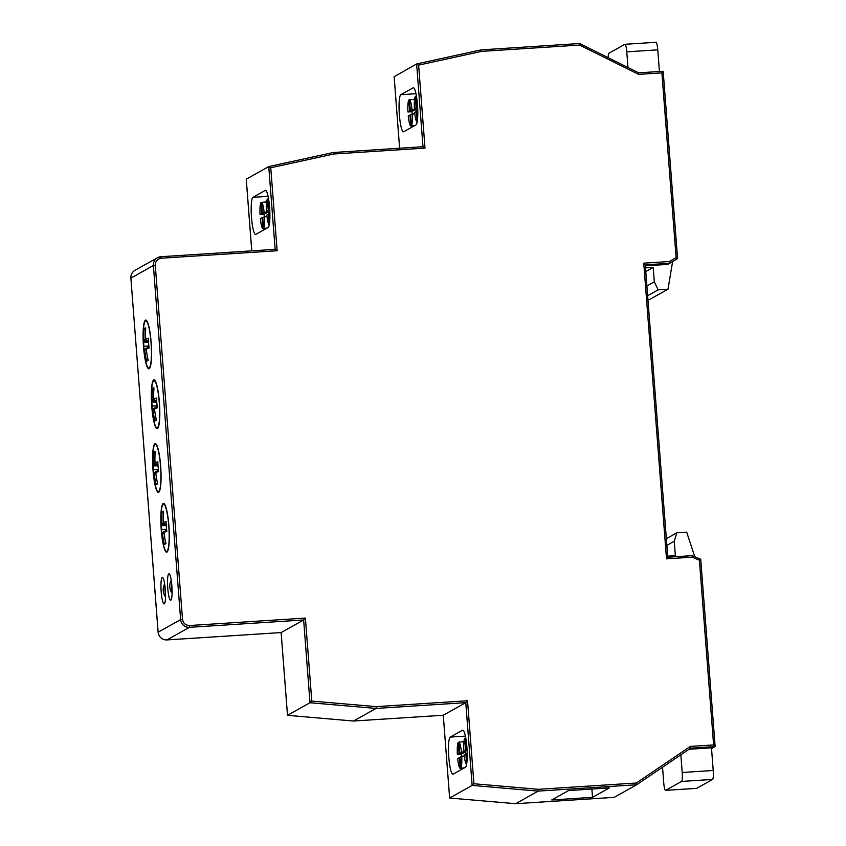 <?xml version="1.0" encoding="UTF-8"?>
<svg xmlns="http://www.w3.org/2000/svg" width="846" height="846" viewBox="0 0 846 846"><rect width="100%" height="100%" fill="white"/><g stroke="black" fill="none" stroke-linecap="round" stroke-linejoin="round"><path stroke-width="1.27" d="M156.573 471.603L155.643 471.698A111.735 7.868 173.6 0 0 155.146 472.153L153.697 473.972A113.385 7.984 173.6 0 0 153.602 474.098L152.788 459.706L152.84 464.274L154.554 465.882L158.043 465.776M155.854 472.512L155.643 471.698L154.205 473.506A113.385 7.984 173.6 0 0 153.697 473.972M154.554 465.882A111.735 9.137 -2.4 0 1 155.146 465.237L158.001 465.152M152.84 464.274A113.385 9.264 -2.4 0 1 153.443 463.64L155.146 465.237L155.283 463.449L153.443 463.64A113.385 112.127 -125 0 1 153.634 452.229L155.389 453.541M157.948 464.348L156.679 464.38A111.735 9.137 -2.4 0 1 157.927 463.883M156.69 400.623L155.421 400.655A111.735 9.137 -2.4 0 1 156.658 400.158M155.304 407.888L154.384 407.984A111.735 7.868 173.6 0 0 153.887 408.438L152.428 410.247A113.385 7.984 173.6 0 0 152.333 410.384L151.519 395.981L151.582 400.56L153.295 402.157A111.735 9.137 -2.4 0 1 153.887 401.512L154.014 399.724A111.735 110.498 -125 0 1 154.004 399.323M154.596 408.787L154.384 407.984L152.936 409.781A113.385 7.984 173.6 0 0 152.428 410.247M154.416 399.714L152.174 399.925A113.385 112.127 -125 0 1 152.375 388.504L154.131 389.816M151.582 400.56A113.385 9.264 -2.4 0 1 152.174 399.925L153.887 401.512L156.732 401.427M148.441 340.811L147.172 340.843A111.735 9.137 -2.4 0 1 148.42 340.346M147.067 348.066L146.147 348.161A111.735 7.868 173.6 0 0 145.649 348.615L144.19 350.434A113.385 7.984 173.6 0 0 144.095 350.561L143.281 336.158L143.334 340.737L145.047 342.344A111.735 9.137 -2.4 0 1 145.649 341.699L145.776 339.912A111.735 110.498 -125 0 1 145.766 339.5M146.347 348.964L146.147 348.161L144.698 349.969A113.385 7.984 173.6 0 0 144.19 350.434M146.178 339.891L143.936 340.103A113.385 112.127 -125 0 1 144.127 328.692L145.882 329.993M143.334 340.737A113.385 9.264 -2.4 0 1 143.936 340.103L145.649 341.699L148.494 341.604M164.811 531.425L163.891 531.521A111.735 7.868 173.6 0 0 163.394 531.975L161.935 533.784A113.385 7.984 173.6 0 0 161.84 533.921L161.026 519.518L161.089 524.097L162.802 525.694L166.281 525.588M164.092 532.324L163.891 531.521L162.443 533.318A113.385 7.984 173.6 0 0 161.935 533.784M162.802 525.694A111.735 9.137 -2.4 0 1 163.394 525.049L166.239 524.964M161.089 524.097A113.385 9.264 -2.4 0 1 161.681 523.463L163.394 525.049L163.521 523.262L161.681 523.463A113.385 112.127 -125 0 1 161.882 512.042L163.627 513.353M166.197 524.16L164.928 524.192A111.735 9.137 -2.4 0 1 166.165 523.695M462.614 741.836L462.614 741.836A13.25 2.147 86.3 0 1 462.773 741.783A13.25 2.147 86.3 0 1 462.952 741.815L458.87 742.079A13.25 2.147 86.3 0 1 461.43 752.073L465.512 751.808A13.25 2.147 86.3 0 1 465.702 753.976M463.122 752.813L461.43 754.103L457.348 754.357A13.25 2.147 86.3 0 1 458.225 742.439L458.892 742.397M461.567 756.292A13.25 2.147 86.3 0 1 461.43 754.103M465.512 751.808L463.798 752.771L459.716 753.035L458.87 742.079M416.084 109.409L412.002 109.673L410.289 110.636L414.36 110.382L416.084 109.409A13.25 2.147 86.3 0 1 416.274 111.577M413.176 99.437A13.25 2.147 86.3 0 1 413.186 99.437A13.25 2.147 86.3 0 1 413.345 99.384A13.25 2.147 86.3 0 1 413.525 99.416L409.443 99.68A13.25 2.147 86.3 0 1 412.002 109.673M412.139 113.893A13.25 2.147 86.3 0 1 412.002 111.704L413.694 110.424M268.203 212.039L264.121 212.304L262.408 213.266L266.49 213.012L268.203 212.039A13.25 2.147 86.3 0 1 268.394 214.207M265.306 202.078A13.25 2.147 86.3 0 1 265.306 202.067A13.25 2.147 86.3 0 1 265.475 202.025A13.25 2.147 86.3 0 1 265.644 202.046L261.562 202.31A13.25 2.147 86.3 0 1 264.121 212.304M264.259 216.523A13.25 2.147 86.3 0 1 264.121 214.334L265.813 213.055M158.445 470.313A111.735 7.868 173.6 0 0 157.176 470.841L155.749 472.639A113.385 110.847 64.8 0 0 157.673 483.912A112.708 7.942 173.6 0 0 156.806 484.356A112.708 7.942 173.6 0 0 156.14 484.779L157.652 482.992M156.034 473.21L154.205 473.506A113.385 112.127 -125 0 0 156.14 484.779M153.634 452.229A112.708 9.211 -2.4 0 1 155.178 451.373A113.385 110.847 64.8 0 0 154.987 462.773L156.679 464.38M152.375 388.504A112.708 9.211 -2.4 0 1 153.909 387.648A113.385 110.847 64.8 0 0 153.729 399.058L155.421 400.655M157.187 406.588A111.735 7.868 173.6 0 0 155.918 407.116L154.49 408.914A113.385 110.847 64.8 0 0 156.415 420.198A112.708 7.942 173.6 0 0 155.537 420.631A112.708 7.942 173.6 0 0 154.881 421.054L156.394 419.278M154.776 409.485L152.936 409.781A113.385 112.127 -125 0 0 154.881 421.054M153.295 402.157L156.774 402.051M144.127 328.692A112.708 9.211 -2.4 0 1 145.671 327.836A113.385 110.847 64.8 0 0 145.48 339.235L147.172 340.843M148.938 346.775A111.735 7.868 173.6 0 0 147.669 347.304L146.242 349.102A113.385 110.847 64.8 0 0 148.166 360.375A112.708 7.942 173.6 0 0 147.299 360.819A112.708 7.942 173.6 0 0 146.633 361.242L148.156 359.465M146.527 349.673L144.698 349.969A113.385 112.127 -125 0 0 146.633 361.242M145.047 342.344L148.536 342.239M166.694 530.125A111.735 7.868 173.6 0 0 165.425 530.654L163.987 532.451A113.385 110.847 64.8 0 0 165.922 543.735A112.708 7.942 173.6 0 0 165.044 544.168A112.708 7.942 173.6 0 0 164.388 544.591L165.901 542.815M164.272 533.022L162.443 533.318A113.385 112.127 -125 0 0 164.388 544.591M161.882 512.042A112.708 9.211 -2.4 0 1 163.415 511.185A113.385 110.847 64.8 0 0 163.236 522.595L164.928 524.192M461.43 752.073L459.716 753.035M460.869 768.115L460.034 757.159L461.747 756.197A13.25 2.147 86.3 0 1 460.869 768.115L464.327 767.893M464.264 756.028L461.747 756.197M459.389 757.519L460.224 768.475A13.25 2.147 86.3 0 1 457.665 758.481L460.055 757.477M463.682 768.253L460.224 768.475M458.225 742.439L459.071 753.395L463.143 753.141M459.071 753.395L457.348 754.357M467.055 749.366L466.178 749.419L467.024 748.943M465.829 738.23L466.178 749.419M467.204 753.141L466.495 753.532L467.055 760.787M466.516 753.86L464.137 754.854A13.25 2.147 86.3 0 0 466.569 764.594M466.643 764.213L465.85 753.902M467.108 750.529L463.809 750.751L467.066 749.683M465.533 749.778L464.676 738.621L465.342 738.579M410.289 110.636L409.443 99.68M414.9 125.494L411.442 125.716L410.606 114.76L414.815 113.628M410.796 126.075A13.25 2.147 86.3 0 1 408.237 116.082L409.95 115.119L410.796 126.075L414.254 125.853M410.627 115.077L409.95 115.119M409.464 99.997L408.798 100.04L409.633 111.006L407.92 111.968L412.002 111.704M409.633 111.006L413.715 110.741M416.465 96.233L415.915 96.264L416.75 107.019L417.617 106.966M416.75 107.019L417.596 106.543M417.776 110.741L417.067 111.143L417.617 118.387M417.215 121.813L416.422 111.503L417.089 111.461M416.422 111.503L414.688 112.465A13.25 2.147 86.3 0 0 417.067 122.522M417.681 108.129L414.381 108.341L417.638 107.283M415.946 96.581L415.27 96.624L416.105 107.379M262.408 213.266L261.562 202.31M267.019 228.124L263.571 228.346L262.725 217.39L266.955 216.259M262.916 228.706A13.25 2.147 86.3 0 1 260.357 218.712L262.08 217.75L262.916 228.706L266.374 228.483M262.746 217.708L262.08 217.75M261.583 202.628L260.917 202.67L261.763 213.636L260.039 214.598L264.121 214.334M261.763 213.636L265.845 213.372M268.552 198.662L268.023 198.694L268.869 209.649L269.747 209.597M268.869 209.649L269.715 209.174M269.895 213.372L269.187 213.774L269.747 221.018M269.335 224.444L268.542 214.133L269.208 214.091M268.542 214.133L266.818 215.096A13.25 2.147 86.3 0 0 269.229 224.994M269.8 210.76L266.501 210.971L269.758 209.914M268.055 199.011L267.378 199.053L268.224 210.009M154.987 462.773A113.385 9.264 -2.4 0 1 157.832 461.747A112.708 110.181 64.8 0 0 158.107 466.654A112.708 110.181 64.8 0 0 158.583 471.539A113.385 7.984 173.6 0 0 155.749 472.639M158.361 469.498L153.031 469.847M153.729 399.058A113.385 9.264 -2.4 0 1 156.573 398.022A112.708 110.181 64.8 0 0 156.838 402.929A112.708 110.181 64.8 0 0 157.324 407.814A113.385 7.984 173.6 0 0 154.49 408.914M157.102 405.773L151.762 406.122M145.48 339.235A113.385 9.264 -2.4 0 1 148.325 338.21A112.708 110.181 64.8 0 0 148.6 343.116A112.708 110.181 64.8 0 0 149.086 348.002A113.385 7.984 173.6 0 0 146.242 349.102M148.854 345.961L143.524 346.31M163.236 522.595A113.385 9.264 -2.4 0 1 166.08 521.559A112.708 110.181 64.8 0 0 166.345 526.466A112.708 110.181 64.8 0 0 166.831 531.351A113.385 7.984 173.6 0 0 163.987 532.451M166.599 529.321L161.269 529.659M465.321 738.262A13.25 2.147 86.3 0 1 465.966 739.055M463.809 750.751A13.25 2.147 86.3 0 1 464.676 738.621M412.319 113.798A13.25 2.147 86.3 0 1 411.442 125.716M407.92 111.968A13.25 2.147 86.3 0 1 408.798 100.04M415.915 96.264A13.25 2.147 86.3 0 1 416.613 97.153M414.381 108.341A13.25 2.147 86.3 0 1 415.27 96.624M264.438 216.428A13.25 2.147 86.3 0 1 263.571 228.346M260.039 214.598A13.25 2.147 86.3 0 1 260.917 202.67M268.023 198.694A13.25 2.147 86.3 0 1 268.7 199.529M266.501 210.971A13.25 2.147 86.3 0 1 267.378 199.053M152.798 466.749L152.925 453.16A23.614 3.818 86.3 0 1 155.019 444.531A23.614 3.818 86.3 0 1 155.315 444.436A23.614 3.818 86.3 0 1 160.581 466.844A23.614 3.818 86.3 0 1 158.636 491.473A23.614 3.818 86.3 0 1 158.35 491.558A23.614 3.818 86.3 0 1 154.86 483.214L153.2 472.121M151.54 403.024L151.667 389.435A23.614 3.818 86.3 0 1 153.761 380.806A23.614 3.818 86.3 0 1 154.046 380.711A23.614 3.818 86.3 0 1 159.312 403.119A23.614 3.818 86.3 0 1 157.367 427.748A23.614 3.818 86.3 0 1 157.081 427.833A23.614 3.818 86.3 0 1 153.602 419.5L151.942 408.396M143.302 343.212L143.418 329.623A23.614 3.818 86.3 0 1 145.512 320.983A23.614 3.818 86.3 0 1 145.808 320.898A23.614 3.818 86.3 0 1 151.074 343.307A23.614 3.818 86.3 0 1 149.129 367.936A23.614 3.818 86.3 0 1 148.843 368.021A23.614 3.818 86.3 0 1 145.353 359.677L143.704 348.584M161.047 526.561L161.163 512.972A23.614 3.818 86.3 0 1 163.267 504.343A23.614 3.818 86.3 0 1 163.553 504.248A23.614 3.818 86.3 0 1 168.819 526.656A23.614 3.818 86.3 0 1 166.874 551.285A23.614 3.818 86.3 0 1 166.588 551.37A23.614 3.818 86.3 0 1 163.098 543.037L161.449 531.933M645.35 265.834L667.716 264.396L677.583 258.601L663.169 71.265L638.688 72.83L663.158 71.254L661.9 72.872L638.624 74.374L638.688 72.83M696.459 788.356A8.28 1.343 -93.7 0 0 696.565 788.377A8.28 1.343 -93.7 0 0 696.66 788.345L712.565 779.441A8.28 1.343 -93.7 0 0 713.22 770.484L711.475 747.832L689.025 749.281M680.861 754.812L682.214 772.483A8.28 1.343 86.3 0 1 681.559 781.44L665.665 790.333A8.28 1.343 86.3 0 1 665.559 790.365A8.28 1.343 86.3 0 1 663.74 782.825L662.534 767.227M666.86 545.395L674.262 541.239L676.832 532.8L666.341 538.68M676.832 532.8L686.688 532.166L694.778 556.721M674.262 541.239L675.372 555.653L667.684 556.15M647.645 295.719L658.135 289.84L654.307 281.813L646.894 285.959M658.135 289.84L667.991 289.205L649.506 299.558L647.951 299.653M667.991 289.205L672.633 261.551M645.784 271.545L653.197 267.399L645.509 267.896M653.197 267.399L654.307 281.813M659.436 71.498L657.765 49.84A8.28 1.343 -93.7 0 0 655.946 42.3A8.28 1.343 -93.7 0 0 655.84 42.332M608.147 57.676A8.28 1.343 86.3 0 1 608.94 53.224L624.845 44.33A8.28 1.343 86.3 0 1 624.94 44.299A8.28 1.343 86.3 0 1 626.77 51.839L627.975 67.511M713.612 744.924L690.336 746.415L690.643 748.181L715.113 746.606L713.612 744.924L699.399 560.221L700.7 559.238L692.282 555.674M645.276 264.851L669.725 263.275L669.472 261.509L643.753 263.159L645.265 264.809L667.769 557.218L692.218 555.653L692.218 557.176L666.5 558.836L667.758 557.218L692.25 555.642L700.721 559.227L715.134 746.563L711.539 748.604M700.721 559.227L715.103 746.479M669.725 263.275L677.561 258.633L676.113 257.575L661.9 72.872M465.723 737.638A18.644 3.014 -93.7 0 0 465.554 738.251M416.285 95.238A18.644 3.014 -93.7 0 0 416.042 96.254M268.415 197.869A18.644 3.014 -93.7 0 0 268.203 198.683M161.29 258.21C157.377 258.876 155.368 261.213 155.273 265.221L153.38 265.475A8.28 8.153 -119.2 0 1 160.899 256.708L161.29 258.21L277.139 250.754L275.119 249.359L160.941 256.708M690.336 746.415L636.34 783.005L636.647 784.76L614.143 797.366L515.679 803.689L449.628 798.021L443.283 715.24L353.522 721.025L287.513 715.335L281.147 632.565L166.926 639.914A8.28 8.153 60.8 0 1 158.139 632.205L180.632 619.61L182.514 619.367C183.233 623.322 185.581 625.374 189.546 625.532L189.419 627.33A8.28 8.153 -119.2 0 1 180.632 619.61L153.38 265.475L130.897 278.101M636.34 783.005L538.416 789.307L473.919 783.756L467.531 700.752L376.28 706.622L311.783 701.08L305.395 618.077L303.64 619.97L310.006 702.74L376.026 708.43L465.776 702.645L472.142 785.416L538.162 791.105L636.647 784.76L690.643 748.181L636.657 784.76M311.783 701.08L310.006 702.74L287.513 715.304M376.28 706.622L376.026 708.43L353.491 721.014M467.531 700.752L465.776 702.645L443.262 715.251L353.522 721.025L287.492 715.346L281.126 632.575L166.916 639.925L189.419 627.33L303.64 619.97L281.147 632.565M473.919 783.756L472.142 785.416L449.649 798.011L443.262 715.251M462.572 730.214L450.284 737.088A18.644 3.014 -93.7 0 0 448.75 756.536A18.644 3.014 -93.7 0 0 452.917 774.227A18.644 3.014 -93.7 0 0 453.139 774.153L465.416 767.28A18.644 3.014 -93.7 0 0 466.95 747.832A18.644 3.014 -93.7 0 0 462.794 730.151A18.644 3.014 -93.7 0 0 462.572 730.214L463.026 730.183M538.416 789.307L538.162 791.105L515.658 803.7L449.628 798.021M592.528 797.334L609.332 787.933L568.544 790.555L551.74 799.967L592.528 797.334L591.893 789.054M277.139 250.754L270.752 167.762L333.758 154.004L425.009 148.124L418.622 65.131L481.638 51.373L579.563 45.071L579.616 43.537L481.131 49.872L416.666 63.947M638.709 72.841L579.637 43.527L481.152 49.872L416.623 63.958L423 146.728L333.25 152.502L268.785 166.577M481.638 51.373L481.131 49.872M418.622 65.131L416.623 63.958L394.151 76.669M400.856 94.689A18.644 3.014 -93.7 0 0 399.323 114.136A18.644 3.014 -93.7 0 0 403.479 131.828A18.644 3.014 -93.7 0 0 403.711 131.754L415.989 124.88A18.644 3.014 -93.7 0 0 417.522 105.433A18.644 3.014 -93.7 0 0 413.366 87.751A18.644 3.014 -93.7 0 0 413.134 87.815L400.856 94.689L415.989 93.716M425.009 148.124L423 146.728L333.271 152.502L333.758 154.004M270.752 167.762L268.753 166.588L275.14 249.348L160.92 256.708L157.493 257.723L135 270.308A8.28 8.153 60.8 0 0 130.887 278.059C130.728 274.717 132.103 272.126 135 270.308M255.83 234.384L268.108 227.511A18.644 3.014 -93.7 0 0 269.641 208.063A18.644 3.014 -93.7 0 0 265.485 190.382A18.644 3.014 -93.7 0 0 265.263 190.445L252.986 197.319A18.644 3.014 -93.7 0 0 251.442 216.766A18.644 3.014 -93.7 0 0 255.608 234.458A18.644 3.014 -93.7 0 0 255.83 234.384M158.699 492.298A24.439 3.955 86.3 0 1 158.403 492.383A24.439 3.955 86.3 0 1 152.946 469.192A24.439 3.955 86.3 0 1 154.955 443.706A24.439 3.955 86.3 0 1 155.262 443.611A24.439 3.955 86.3 0 1 160.708 466.802A24.439 3.955 86.3 0 1 158.699 492.298M157.43 428.573A24.439 3.955 86.3 0 1 157.134 428.668A24.439 3.955 86.3 0 1 151.688 405.467A24.439 3.955 86.3 0 1 153.697 379.981A24.439 3.955 86.3 0 1 153.993 379.886A24.439 3.955 86.3 0 1 159.45 403.077A24.439 3.955 86.3 0 1 157.43 428.573M149.192 368.761A24.439 3.955 86.3 0 1 148.896 368.845A24.439 3.955 86.3 0 1 143.439 345.654A24.439 3.955 86.3 0 1 145.449 320.169A24.439 3.955 86.3 0 1 145.755 320.074A24.439 3.955 86.3 0 1 151.201 343.265A24.439 3.955 86.3 0 1 149.192 368.761M166.937 552.11A24.439 3.955 86.3 0 1 166.641 552.205A24.439 3.955 86.3 0 1 161.184 529.004A24.439 3.955 86.3 0 1 163.204 503.518A24.439 3.955 86.3 0 1 163.5 503.423A24.439 3.955 86.3 0 1 168.957 526.614A24.439 3.955 86.3 0 1 166.937 552.11M164.261 603.864A13.25 2.147 86.3 0 1 164.103 603.917A13.25 2.147 86.3 0 1 161.142 591.333A13.25 2.147 86.3 0 1 162.231 577.511A13.25 2.147 86.3 0 1 162.4 577.458A13.25 2.147 86.3 0 1 165.351 590.043A13.25 2.147 86.3 0 1 164.261 603.864M170.829 600.184A13.25 2.147 86.3 0 1 170.67 600.237A13.25 2.147 86.3 0 1 167.709 587.663A13.25 2.147 86.3 0 1 168.798 573.831A13.25 2.147 86.3 0 1 168.967 573.778A13.25 2.147 86.3 0 1 171.918 586.363A13.25 2.147 86.3 0 1 170.829 600.184M251.78 250.86L246.26 179.183L268.753 166.588L333.271 152.502M515.658 803.7L614.111 797.355M164.663 583.899A12.426 12.225 60.8 0 0 165.53 597.001M171.23 580.229A12.426 12.225 60.8 0 0 172.098 593.332M713.22 770.484L682.214 772.483M681.559 781.44L712.565 779.441M626.77 51.839L657.765 49.84M677.561 258.538L663.148 71.307M696.66 788.345L665.665 790.333M699.399 560.221L692.218 557.176M669.472 261.509L676.113 257.575M579.563 45.071L638.624 74.374M182.514 619.367L155.273 265.221M305.395 618.077L189.546 625.532M643.753 263.159L666.5 558.836M450.284 737.088L465.416 736.115M667.748 557.228L645.244 264.851M638.677 72.841L579.679 43.569M252.986 197.319L268.108 196.346M394.12 76.595L399.629 148.23L394.141 76.552M158.139 632.205L130.887 278.059L158.117 632.226C158.995 637.186 161.924 639.745 166.916 639.925M164.653 583.814L165.52 597.329M171.22 580.134L172.087 593.649M462.773 741.783L463.936 741.709M624.94 44.299L655.946 42.3M413.345 99.384L414.582 99.31M265.475 202.025L266.67 201.94M156.33 444.372L155.315 444.436M155.072 380.647L154.046 380.711M146.823 320.835L145.808 320.898M164.568 504.184L163.553 504.248M696.565 788.377L665.559 790.365M251.748 250.86L246.239 179.225M159.365 491.494L158.35 491.558M158.096 427.769L157.081 427.833M149.858 367.957L148.843 368.021M167.603 551.306L166.588 551.37"/></g></svg>
